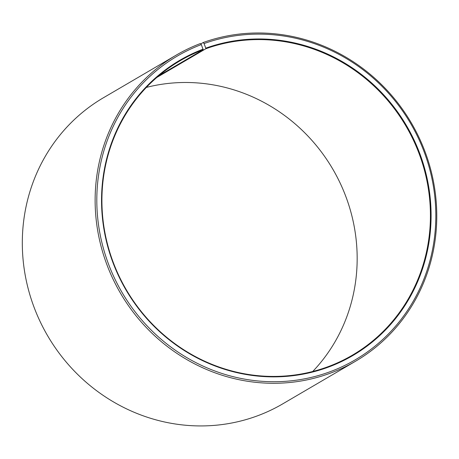 <?xml version="1.0" encoding="UTF-8"?>
<svg xmlns="http://www.w3.org/2000/svg" width="459" height="459" viewBox="0 0 459 459"><rect width="100%" height="100%" fill="white"/><g stroke="black" fill="none" stroke-linecap="round" stroke-linejoin="round"><path stroke-width="0.69" d="M312.717 371.503A170.559 162.027 59.6 0 0 332.735 169.032A170.559 162.027 59.6 0 0 146.364 87.417M176.319 55.069A177.381 168.51 59.6 0 0 113.884 280.874A177.381 168.51 59.6 0 0 331.455 372.748A177.381 168.51 59.6 0 0 355.582 361.21L282.767 403.845A177.381 168.51 59.6 0 1 258.641 415.389A177.381 168.51 59.6 0 1 41.069 323.515A177.381 168.51 59.6 0 1 103.499 97.71L176.319 55.069A177.381 168.51 59.6 0 1 200.445 43.525L201.317 44.58L203.182 49.727A170.559 162.027 59.6 0 0 179.985 60.823A170.559 162.027 59.6 0 0 119.954 277.947A170.559 162.027 59.6 0 0 329.16 366.288A170.559 162.027 59.6 0 0 352.357 355.191A170.559 162.027 59.6 0 0 413.037 139.41A170.559 162.027 59.6 0 0 205.839 48.746L156.8 77.462M203.13 49.136A171.104 162.543 59.6 0 0 114.142 265.669A171.104 162.543 59.6 0 0 329.505 366.707A171.104 162.543 59.6 0 0 419.038 151.562A171.104 162.543 59.6 0 0 205.793 48.155L205.839 48.746M201.317 44.58A176.021 167.214 59.6 0 0 109.77 267.327A176.021 167.214 59.6 0 0 331.318 371.268A176.021 167.214 59.6 0 0 423.422 149.944A176.021 167.214 59.6 0 0 204.054 43.565L205.793 48.155M200.778 43.932L203.205 42.509L204.054 43.565M355.582 361.21A177.381 168.51 59.6 0 0 418.688 136.793A177.381 168.51 59.6 0 0 203.205 42.509M203.182 49.727L158.957 75.626"/></g></svg>
